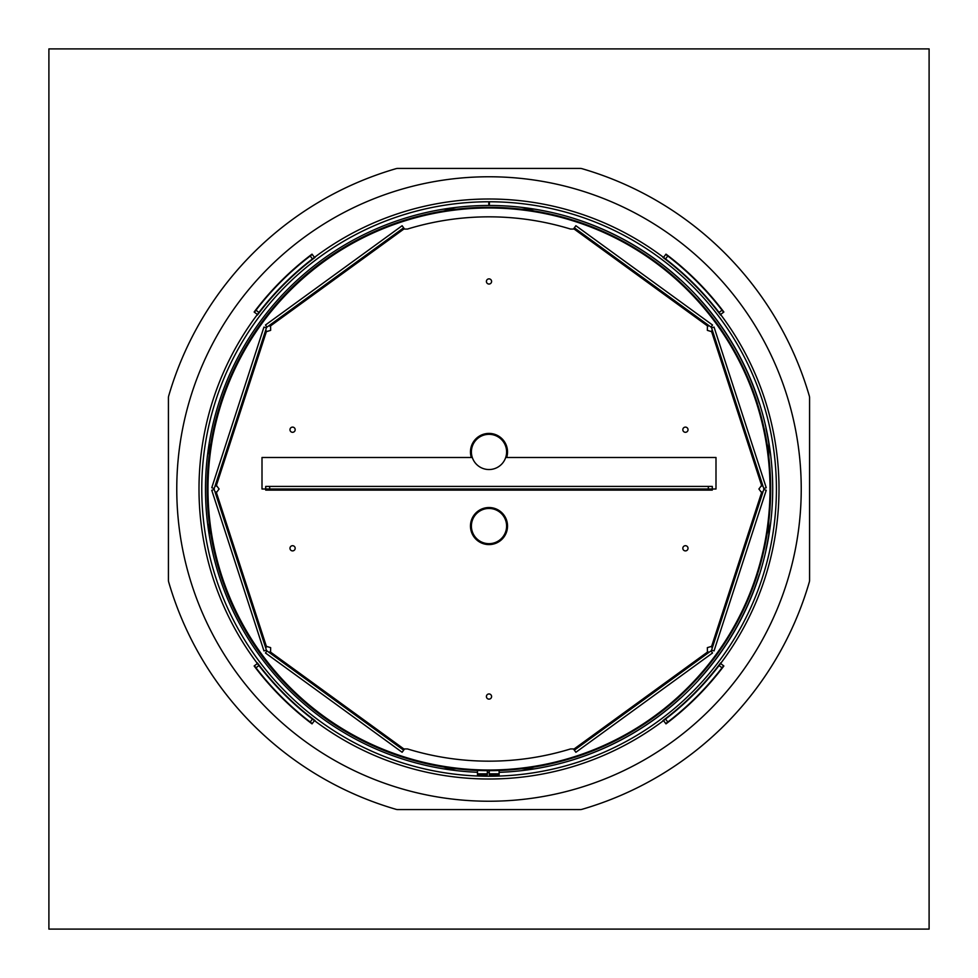 <?xml version="1.0" encoding="UTF-8"?>
<svg xmlns="http://www.w3.org/2000/svg" width="978" height="978" viewBox="0 0 978 978"><rect width="100%" height="100%" fill="white"/><g stroke="black" fill="none" stroke-linecap="round" stroke-linejoin="round"><path stroke-width="1.47" d="M312.239 254.439A293.706 293.706 0 0 0 310.197 255.979A293.706 293.706 0 0 0 255.979 310.197A293.706 293.706 0 0 0 254.439 312.239M312.459 719.075A290.001 290.001 0 0 0 719.075 312.459A290.001 290.001 0 0 0 257.397 314.476A290.001 290.001 0 0 0 312.459 719.075L310.197 722.021A293.706 293.706 0 0 0 312.239 723.561M723.561 312.239A293.706 293.706 0 0 0 722.021 310.197A293.706 293.706 0 0 0 667.803 255.979A293.706 293.706 0 0 0 665.761 254.439M667.803 255.979L665.541 258.925M722.021 310.197L719.075 312.459M665.761 723.561A293.706 293.706 0 0 0 667.803 722.021A293.706 293.706 0 0 0 722.021 667.803A293.706 293.706 0 0 0 723.561 665.761M722.021 667.803L719.075 665.541M667.803 722.021L665.541 719.075M254.439 665.761A293.706 293.706 0 0 0 255.979 667.803L258.925 665.541M255.979 667.803A293.706 293.706 0 0 0 310.197 722.021M255.979 310.197L258.925 312.459M310.197 255.979L312.459 258.925M662.546 256.664A2.225 2.225 0 0 0 663.304 257.691A289.635 289.635 0 0 1 720.309 314.696A2.225 2.225 0 0 0 721.336 315.454M256.664 315.454A2.225 2.225 0 0 0 257.691 314.696A289.635 289.635 0 0 1 314.696 257.691A2.225 2.225 0 0 0 315.454 256.664M315.454 721.336A2.225 2.225 0 0 0 314.696 720.309A289.635 289.635 0 0 1 257.691 663.304A2.225 2.225 0 0 0 256.664 662.546M721.336 662.546A2.225 2.225 0 0 0 720.309 663.304A289.635 289.635 0 0 1 663.304 720.309A2.225 2.225 0 0 0 662.546 721.336M809.576 580.333L809.576 397.667A5.562 5.562 0 0 0 809.356 396.127A333.547 333.547 0 0 0 581.873 168.644A5.562 5.562 0 0 0 580.333 168.424L397.667 168.424A5.562 5.562 0 0 0 396.127 168.644A333.547 333.547 0 0 0 168.644 396.127A5.562 5.562 0 0 0 168.424 397.667L168.424 580.333A5.562 5.562 0 0 0 168.644 581.873A333.547 333.547 0 0 0 396.127 809.356A5.562 5.562 0 0 0 397.667 809.576L580.333 809.576A5.562 5.562 0 0 0 581.873 809.356A333.547 333.547 0 0 0 809.356 581.873A5.562 5.562 0 0 0 809.576 580.333M709.784 268.216A312.239 312.239 0 0 0 268.216 268.216A312.239 312.239 0 0 0 268.216 709.784A312.239 312.239 0 0 0 709.784 709.784A312.239 312.239 0 0 0 709.784 268.216M257.397 663.524L254.133 665.981A294.085 294.085 0 0 0 312.019 723.867L314.476 720.603M314.476 257.397L312.019 254.133A294.085 294.085 0 0 0 254.133 312.019L257.397 314.476M720.603 314.476L723.867 312.019A294.085 294.085 0 0 0 665.981 254.133L663.524 257.397M663.524 720.603L665.981 723.867A294.085 294.085 0 0 0 723.867 665.981L720.603 663.524M396.958 216.92L395.185 217.532M408.511 213.29L404.953 214.353M419.293 210.368L415.699 211.285M429.305 208.045L427.484 208.436M273.583 299.011L272.361 300.417M281.798 290.099L279.243 292.789M289.684 282.19L287.031 284.781M297.202 275.197L295.821 276.444M207.556 431.677L207.189 433.498M210.221 419.855L209.353 423.462M213.118 409.061L212.116 412.63M216.162 399.244L215.588 401.017M477.472 772.278A283.522 283.522 0 0 1 205.478 489A283.522 283.522 0 0 1 488.817 205.478L488.817 201.774A287.226 287.226 0 0 0 201.774 489A287.226 287.226 0 0 0 489 776.226L489.183 776.226A287.226 287.226 0 0 0 776.41 489A287.226 287.226 0 0 0 489.379 201.774L486.946 201.786M476.041 202.067L474.183 202.165M483.682 201.823L479.954 201.92M400.711 758.427A283.522 283.522 0 0 0 403.168 759.209M487.337 772.51A283.522 283.522 0 0 0 489 772.522L489.183 772.522A283.522 283.522 0 0 0 489.257 772.522M550.7 208.436L548.878 208.045M562.484 211.285L558.89 210.368M573.23 214.353L569.673 213.29M582.998 217.532L581.238 216.92M682.363 276.444L680.981 275.197M691.165 284.781L688.5 282.19M698.952 292.789L696.397 290.099M705.835 300.417L704.6 299.011M762.608 401.017L762.033 399.244M766.067 412.63L765.065 409.061M768.83 423.462L767.962 419.855M770.994 433.498L770.627 431.677M499.122 772.339A283.522 283.522 0 0 0 772.706 489A283.522 283.522 0 0 0 489.367 205.478L487.533 205.49A283.522 283.522 0 0 0 483.853 205.539L480.174 205.624A283.522 283.522 0 0 0 477.044 205.747L475.198 205.832M580.052 220.441A283.522 283.522 0 0 0 574.844 218.73L574.832 218.791A283.522 283.522 0 0 1 680.089 279.561L680.187 279.476M761.153 581.36L761.752 579.587M764.283 571.568L765.334 568.01M767.29 560.81L768.195 557.216M770.065 549.013L770.456 547.191M678.928 704.637L680.321 703.39M686.519 697.705L689.197 695.138M694.478 689.881L697.057 687.204M702.779 681.043L704.013 679.649M546.189 770.505L548.022 770.138M556.225 768.292L559.832 767.4M567.032 765.468L570.602 764.441M578.621 761.948L580.394 761.361M489.379 201.774L489.367 205.478M428.23 212.067A283.522 283.522 0 0 0 420.198 213.962M207.739 547.191L208.118 549.013M209.989 557.216L210.893 560.81M212.862 568.01L213.901 571.568M216.431 579.587L217.03 581.36M397.789 761.361L399.562 761.948M407.594 764.441L411.151 765.468M418.364 767.4L421.958 768.292M430.173 770.138L431.995 770.505M274.17 679.649L275.417 681.043M281.126 687.204L283.706 689.881M288.987 695.138L291.676 697.705M297.862 703.39L299.268 704.637M766.104 428.181L765.933 428.23A283.522 283.522 0 0 1 768.806 443.303L768.806 456.738M768.806 521.262L768.806 534.697A283.522 283.522 0 0 1 765.933 549.77L766.104 549.819M759.38 574.881L759.209 574.832A283.522 283.522 0 0 1 698.439 680.089L698.536 680.187M680.187 698.524L680.089 698.439A283.522 283.522 0 0 1 574.832 759.209L574.844 759.27M549.783 765.97L549.77 765.933A283.522 283.522 0 0 1 534.697 768.806L521.262 768.806M456.555 768.806L443.303 768.806M212.067 549.77A283.522 283.522 0 0 1 209.194 534.697L209.194 522.839M209.194 455.161L209.194 443.303A283.522 283.522 0 0 1 212.067 428.23M218.791 403.168A283.522 283.522 0 0 1 279.561 297.911M443.303 209.194L456.555 209.194M521.262 209.194L534.697 209.194A283.522 283.522 0 0 1 549.77 212.067L549.783 212.03M698.536 297.813L698.439 297.911A283.522 283.522 0 0 1 759.209 403.168L759.38 403.119M756.581 401.041L755.994 399.269M765.138 433.486L764.759 431.653M676.69 278.987L675.297 277.752M700.334 302.801L699.099 301.407M546.299 213.228L544.465 212.849M578.683 221.994L576.91 221.407M490.491 207.336L488.621 207.336A281.664 281.664 0 0 0 207.153 489A281.664 281.664 0 0 0 488.817 770.664L489 770.664A281.664 281.664 0 0 0 770.664 489A281.664 281.664 0 0 0 489.183 207.336L489.183 207.984M491.054 207.348L489.183 207.336M498.046 207.483L494.318 207.385M503.829 207.727L501.959 207.629M400.894 221.407L399.134 221.994M433.352 212.849L431.518 213.228M278.718 301.407L277.471 302.801M302.508 277.752L301.114 278.987M213.045 431.653L212.678 433.486M221.823 399.269L221.236 401.041M212.739 544.844L213.118 546.678M221.346 577.289L221.933 579.049M277.569 675.309L278.816 676.715M301.236 699.111L302.63 700.346M397.276 755.371L399.048 755.982M429.611 764.368L431.432 764.759M488.621 207.336L488.621 207.984M546.384 764.759L548.206 764.368M578.768 755.982L580.541 755.371M675.187 700.346L676.58 699.111M699.001 676.715L700.236 675.309M755.884 579.049L756.471 577.289M764.698 546.678L765.077 544.844M499.122 773.818L499.122 774.784L489.257 774.564L489.257 773.818L499.122 773.818L499.122 770.481M489.721 774.882L493.12 774.393A4.914 2.372 -0 0 1 494.171 774.344A4.914 2.372 -0 0 1 495.259 774.393L498.707 774.882M489.257 770.664L489.257 773.818M487.337 773.818L487.337 774.784L477.472 774.564L477.472 773.818L487.337 773.818L487.337 770.664M477.936 774.882L481.335 774.393A4.914 2.372 -0 0 1 482.386 774.344A4.914 2.372 -0 0 1 483.474 774.393L486.922 774.882M477.472 770.432L477.472 773.818M499.122 774.784L489.257 774.784M493.12 774.185A4.914 2.372 -0 0 1 494.171 774.136L494.208 774.136A4.914 2.372 -0 0 1 495.259 774.185M487.337 774.784L477.472 774.784M481.335 774.185A4.914 2.372 -0 0 1 482.386 774.136L482.423 774.136A4.914 2.372 -0 0 1 483.474 774.185M471.396 451.934A17.604 17.604 0 0 0 489 469.538A17.604 17.604 0 0 0 506.604 451.934A17.604 17.604 0 0 0 489 434.33A17.604 17.604 0 0 0 471.396 451.934M471.396 526.066A17.604 17.604 0 0 0 489 543.67A17.604 17.604 0 0 0 506.604 526.066A17.604 17.604 0 0 0 489 508.462A17.604 17.604 0 0 0 471.396 526.066M770.016 489A281.016 281.016 0 0 0 489 207.984A281.016 281.016 0 0 0 207.984 489A281.016 281.016 0 0 0 489 770.016A281.016 281.016 0 0 0 770.016 489M470.467 451.934A18.533 18.533 0 0 0 471.323 457.496L262.006 457.496L262.006 489L265.71 489L265.71 490.112L712.29 490.112L712.29 489L715.994 489L715.994 457.496L506.677 457.496A18.533 18.533 0 0 0 489 433.413A18.533 18.533 0 0 0 470.467 451.934M470.467 526.066A18.533 18.533 0 0 0 489 544.587A18.533 18.533 0 0 0 507.533 526.066A18.533 18.533 0 0 0 489 507.533A18.533 18.533 0 0 0 470.467 526.066M486.408 696.544A2.592 2.592 0 0 0 489 699.136A2.592 2.592 0 0 0 491.592 696.544A2.592 2.592 0 0 0 489 693.952A2.592 2.592 0 0 0 486.408 696.544M682.827 548.303A2.592 2.592 0 0 0 685.419 550.895A2.592 2.592 0 0 0 688.023 548.303A2.592 2.592 0 0 0 685.419 545.7A2.592 2.592 0 0 0 682.827 548.303M682.827 429.697A2.592 2.592 0 0 0 685.419 432.3A2.592 2.592 0 0 0 688.023 429.697A2.592 2.592 0 0 0 685.419 427.105A2.592 2.592 0 0 0 682.827 429.697M486.408 281.456A2.592 2.592 0 0 0 489 284.048A2.592 2.592 0 0 0 491.592 281.456A2.592 2.592 0 0 0 489 278.864A2.592 2.592 0 0 0 486.408 281.456M289.977 548.303A2.592 2.592 0 0 0 292.581 550.895A2.592 2.592 0 0 0 295.173 548.303A2.592 2.592 0 0 0 292.581 545.7A2.592 2.592 0 0 0 289.977 548.303M289.977 429.697A2.592 2.592 0 0 0 292.581 432.3A2.592 2.592 0 0 0 295.173 429.697A2.592 2.592 0 0 0 292.581 427.105A2.592 2.592 0 0 0 289.977 429.697M712.938 332.08L707.363 330.356L707.436 324.513M574.355 227.825L575.883 225.722L712.534 325.014L711.018 327.117L574.355 227.825L573.463 229.06L570.529 229.06A277.96 277.96 0 0 0 407.471 229.06L404.537 229.06L402.117 225.722L265.466 325.014L266.982 327.117L403.645 227.825M270.564 324.513L270.637 330.356L265.062 332.08M215.6 484.33L219.096 489L215.6 493.67M265.062 645.92L270.637 647.644L270.564 653.487M403.645 750.175L402.117 752.278L265.466 652.986L266.982 650.883L403.645 750.175L404.537 748.94L407.471 748.94A277.96 277.96 0 0 0 570.529 748.94L573.463 748.94L575.883 752.278L712.534 652.986L711.018 650.883L574.355 750.175M707.436 653.487L707.363 647.644L712.938 645.92M762.4 493.67L758.904 489L762.4 484.33M708.316 486.408L265.71 486.408L265.71 489L712.29 489L712.29 486.408L708.316 486.408L708.316 489M269.683 486.408L269.683 489M404.293 749.27L270.001 651.703L269.586 652.766M265.441 647.069L266.591 647.008L216.187 491.897L215.221 492.521M266.432 650.125L263.962 650.92L211.761 490.271L214.231 489.477L266.432 650.125M215.221 485.479L216.187 486.103L266.591 330.992L265.441 330.931M214.231 488.523L211.761 487.729L263.962 327.08L266.432 327.874L214.231 488.523M269.586 325.234L270.001 326.297L404.293 228.73M573.707 228.73L707.999 326.297L708.414 325.234M712.559 330.931L711.409 330.992L761.813 486.103L762.779 485.479M711.568 327.874L714.038 327.08L766.239 487.729L763.769 488.523L711.568 327.874M762.779 492.521L761.813 491.897L711.409 647.008L712.559 647.069M763.769 489.477L766.239 490.271L714.038 650.92L711.568 650.125L763.769 489.477M708.414 652.766L707.999 651.703L573.707 749.27M669.001 256.444L668.39 256.444M309.61 256.444L308.999 256.444M721.556 669.001L721.556 668.39M721.556 309.61L721.556 308.999M669.001 721.556L668.39 721.556M309.61 721.556L308.999 721.556M256.444 669.001L256.444 668.39M256.444 309.61L256.444 308.999M929.1 48.9L48.9 48.9L48.9 929.1L929.1 929.1L929.1 48.9"/></g></svg>
